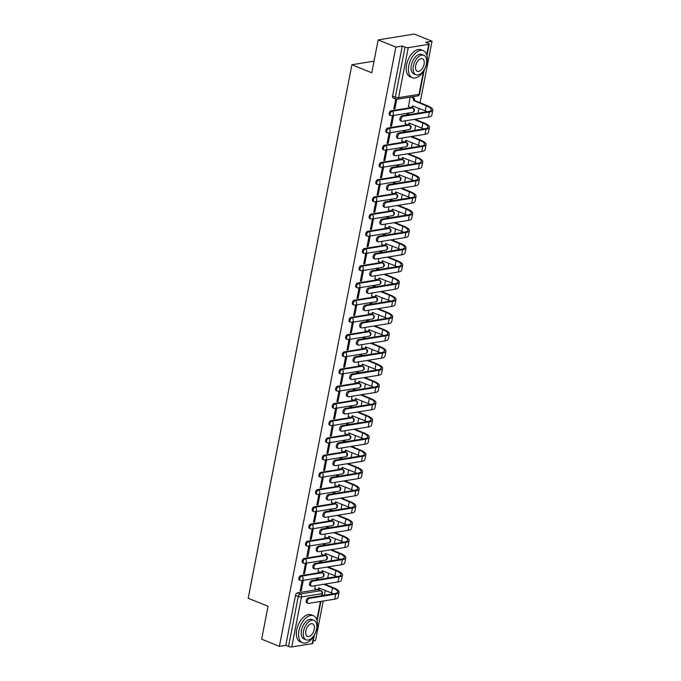 <?xml version="1.0" encoding="UTF-8"?>
<svg xmlns="http://www.w3.org/2000/svg" width="681" height="681" viewBox="0 0 681 681"><rect width="100%" height="100%" fill="white"/><g stroke="black" fill="none" stroke-linecap="round" stroke-linejoin="round"><path stroke-width="1.02" d="M321.194 572.372L300.721 575.692A2.332 1.328 112.1 0 0 298.848 578.126A2.332 1.328 112.1 0 0 299.41 580.059L300.398 580.459A2.332 1.328 -67.9 0 1 299.827 578.527A2.332 1.328 -67.9 0 1 301.7 576.083L322.173 572.772A2.332 1.328 -67.9 0 1 322.624 572.815L321.645 572.415A2.332 1.328 112.1 0 0 321.194 572.372L322.173 572.772A2.332 1.813 -99.2 0 1 323.526 575.7A2.332 1.813 -99.2 0 1 322.122 577.284A2.332 2.332 0 0 0 322.624 572.815M324.539 555.16L304.066 558.471A2.332 1.328 112.1 0 0 302.194 560.914A2.332 1.328 112.1 0 0 302.764 562.838L303.743 563.238A2.332 1.328 -67.9 0 1 303.173 561.314A2.332 1.328 -67.9 0 1 305.045 558.871L325.518 555.551A2.332 1.328 -67.9 0 1 325.969 555.594L324.99 555.202A2.332 1.328 112.1 0 0 324.539 555.16L325.518 555.551A2.332 1.813 -99.2 0 1 326.871 558.48A2.332 1.813 -99.2 0 1 325.467 560.063A2.332 2.332 0 0 0 325.969 555.594M327.893 537.939L307.412 541.25A2.332 1.328 112.1 0 0 305.539 543.693A2.332 1.328 112.1 0 0 306.11 545.626L307.088 546.026A2.332 1.328 -67.9 0 1 306.518 544.093A2.332 1.328 -67.9 0 1 308.391 541.65L328.872 538.339A2.332 1.328 -67.9 0 1 329.315 538.382L328.336 537.981A2.332 1.328 112.1 0 0 327.893 537.939L328.872 538.339A2.332 1.813 -99.2 0 1 330.217 541.267A2.332 1.813 -99.2 0 1 328.812 542.851A2.332 2.332 0 0 0 329.315 538.382M331.238 520.718L310.757 524.038A2.332 1.328 112.1 0 0 308.885 526.481A2.332 1.328 112.1 0 0 309.455 528.405L310.434 528.805A2.332 1.328 -67.9 0 1 309.864 526.873A2.332 1.328 -67.9 0 1 311.736 524.438L332.217 521.118A2.332 1.328 -67.9 0 1 332.66 521.161L331.681 520.769A2.332 1.328 112.1 0 0 331.238 520.718L332.217 521.118A2.332 1.813 -99.2 0 1 333.562 524.047A2.332 1.813 -99.2 0 1 332.158 525.63A2.332 2.332 0 0 0 332.66 521.161M334.584 503.506L314.111 506.817A2.332 1.328 112.1 0 0 312.23 509.26A2.332 1.328 112.1 0 0 312.8 511.193L313.779 511.584A2.332 1.328 -67.9 0 1 313.209 509.66A2.332 1.328 -67.9 0 1 315.09 507.217L335.563 503.906A2.332 1.328 -67.9 0 1 336.014 503.949L335.026 503.548A2.332 1.328 112.1 0 0 334.584 503.506L335.563 503.906A2.332 1.813 -99.2 0 1 336.916 506.834A2.332 1.813 -99.2 0 1 335.503 508.418A2.332 2.332 0 0 0 336.014 503.949M337.929 486.285L317.457 489.605A2.332 1.328 112.1 0 0 315.575 492.048A2.332 1.328 112.1 0 0 316.146 493.972L317.125 494.372A2.332 1.328 -67.9 0 1 316.554 492.44A2.332 1.328 -67.9 0 1 318.436 489.997L338.908 486.685A2.332 1.328 -67.9 0 1 339.359 486.728L338.38 486.336A2.332 1.328 112.1 0 0 337.929 486.285L338.908 486.685A2.332 1.813 -99.2 0 1 340.262 489.613A2.332 1.813 -99.2 0 1 338.849 491.197A2.332 2.332 0 0 0 339.359 486.728M341.275 469.073L320.802 472.384A2.332 1.328 112.1 0 0 318.921 474.827A2.332 1.328 112.1 0 0 319.491 476.76L320.47 477.151A2.332 1.328 -67.9 0 1 319.908 475.227A2.332 1.328 -67.9 0 1 321.781 472.784L342.254 469.464A2.332 1.328 -67.9 0 1 342.705 469.515L341.726 469.115A2.332 1.328 112.1 0 0 341.275 469.073L342.254 469.464A2.332 1.813 -99.2 0 1 343.607 472.401A2.332 1.813 -99.2 0 1 342.202 473.976A2.332 2.332 0 0 0 342.705 469.515M344.62 451.852L324.147 455.172A2.332 1.328 112.1 0 0 322.275 457.606A2.332 1.328 112.1 0 0 322.845 459.539L323.824 459.939A2.332 1.328 -67.9 0 1 323.254 458.007A2.332 1.328 -67.9 0 1 325.126 455.563L345.599 452.252A2.332 1.328 -67.9 0 1 346.05 452.295L345.071 451.895A2.332 1.328 112.1 0 0 344.62 451.852L345.599 452.252A2.332 1.813 -99.2 0 1 346.952 455.18A2.332 1.813 -99.2 0 1 345.548 456.764A2.332 2.332 0 0 0 346.05 452.295M347.965 434.64L327.493 437.951A2.332 1.328 112.1 0 0 325.62 440.394A2.332 1.328 112.1 0 0 326.19 442.318L327.169 442.718A2.332 1.328 -67.9 0 1 326.599 440.794A2.332 1.328 -67.9 0 1 328.472 438.351L348.944 435.031A2.332 1.328 -67.9 0 1 349.396 435.074L348.417 434.682A2.332 1.328 112.1 0 0 347.965 434.64L348.944 435.031A2.332 1.813 -99.2 0 1 350.298 437.96A2.332 1.813 -99.2 0 1 348.893 439.543A2.332 2.332 0 0 0 349.396 435.074M351.319 417.419L330.838 420.739A2.332 1.328 112.1 0 0 328.966 423.173A2.332 1.328 112.1 0 0 329.536 425.106L330.515 425.506A2.332 1.328 -67.9 0 1 329.945 423.573A2.332 1.328 -67.9 0 1 331.817 421.13L352.298 417.819A2.332 1.328 -67.9 0 1 352.741 417.862L351.762 417.462A2.332 1.328 112.1 0 0 351.319 417.419L352.298 417.819A2.332 1.813 -99.2 0 1 353.643 420.747A2.332 1.813 -99.2 0 1 352.239 422.331A2.332 2.332 0 0 0 352.741 417.862M354.665 400.207L334.184 403.518A2.332 1.328 112.1 0 0 332.311 405.961A2.332 1.328 112.1 0 0 332.881 407.885L333.86 408.285A2.332 1.328 -67.9 0 1 333.29 406.353A2.332 1.328 -67.9 0 1 335.163 403.918L355.644 400.598A2.332 1.328 -67.9 0 1 356.086 400.641L355.107 400.249A2.332 1.328 112.1 0 0 354.665 400.207L355.644 400.598A2.332 1.813 -99.2 0 1 356.997 403.527A2.332 1.813 -99.2 0 1 355.584 405.11A2.332 2.332 0 0 0 356.086 400.641M358.01 382.986L337.538 386.297A2.332 1.328 112.1 0 0 335.656 388.74A2.332 1.328 112.1 0 0 336.227 390.673L337.206 391.064A2.332 1.328 -67.9 0 1 336.635 389.14A2.332 1.328 -67.9 0 1 338.517 386.697L358.989 383.386A2.332 1.328 -67.9 0 1 359.44 383.429L358.453 383.028A2.332 1.328 112.1 0 0 358.01 382.986L358.989 383.386A2.332 1.813 -99.2 0 1 360.343 386.314A2.332 1.813 -99.2 0 1 358.93 387.898A2.332 2.332 0 0 0 359.44 383.429M361.356 365.765L340.883 369.085A2.332 1.328 112.1 0 0 339.002 371.528A2.332 1.328 112.1 0 0 339.572 373.452L340.551 373.852A2.332 1.328 -67.9 0 1 339.981 371.92A2.332 1.328 -67.9 0 1 341.862 369.485L362.335 366.165A2.332 1.328 -67.9 0 1 362.786 366.208L361.807 365.816A2.332 1.328 112.1 0 0 361.356 365.765L362.335 366.165A2.332 1.813 -99.2 0 1 363.688 369.093A2.332 1.813 -99.2 0 1 362.275 370.677A2.332 2.332 0 0 0 362.786 366.208M364.701 348.553L344.228 351.864A2.332 1.328 112.1 0 0 342.347 354.307A2.332 1.328 112.1 0 0 342.918 356.24L343.896 356.631A2.332 1.328 -67.9 0 1 343.335 354.707A2.332 1.328 -67.9 0 1 345.207 352.264L365.68 348.944A2.332 1.328 -67.9 0 1 366.131 348.995L365.152 348.595A2.332 1.328 112.1 0 0 364.701 348.553L365.68 348.944A2.332 1.813 -99.2 0 1 367.033 351.881A2.332 1.813 -99.2 0 1 365.629 353.456A2.332 2.332 0 0 0 366.131 348.995M368.046 331.332L347.574 334.652A2.332 1.328 112.1 0 0 345.701 337.095A2.332 1.328 112.1 0 0 346.271 339.019L347.25 339.419A2.332 1.328 -67.9 0 1 346.68 337.487A2.332 1.328 -67.9 0 1 348.553 335.043L369.025 331.732A2.332 1.328 -67.9 0 1 369.477 331.775L368.498 331.375A2.332 1.328 112.1 0 0 368.046 331.332L369.025 331.732A2.332 1.813 -99.2 0 1 370.379 334.66A2.332 1.813 -99.2 0 1 368.974 336.244A2.332 2.332 0 0 0 369.477 331.775M371.392 314.12L350.919 317.431A2.332 1.328 112.1 0 0 349.047 319.874A2.332 1.328 112.1 0 0 349.617 321.807L350.596 322.198A2.332 1.328 -67.9 0 1 350.025 320.274A2.332 1.328 -67.9 0 1 351.898 317.831L372.371 314.511A2.332 1.328 -67.9 0 1 372.822 314.562L371.843 314.162A2.332 1.328 112.1 0 0 371.392 314.12L372.371 314.511A2.332 1.813 -99.2 0 1 373.724 317.448A2.332 1.813 -99.2 0 1 372.32 319.023A2.332 2.332 0 0 0 372.822 314.562M374.746 296.899L354.265 300.219A2.332 1.328 112.1 0 0 352.392 302.653A2.332 1.328 112.1 0 0 352.962 304.586L353.941 304.986A2.332 1.328 -67.9 0 1 353.371 303.054A2.332 1.328 -67.9 0 1 355.244 300.61L375.725 297.299A2.332 1.328 -67.9 0 1 376.167 297.342L375.188 296.942A2.332 1.328 112.1 0 0 374.746 296.899L375.725 297.299A2.332 1.813 -99.2 0 1 377.07 300.227A2.332 1.813 -99.2 0 1 375.665 301.811A2.332 2.332 0 0 0 376.167 297.342M378.091 279.687L357.61 282.998A2.332 1.328 112.1 0 0 355.737 285.441A2.332 1.328 112.1 0 0 356.308 287.365L357.287 287.765A2.332 1.328 -67.9 0 1 356.716 285.841A2.332 1.328 -67.9 0 1 358.589 283.398L379.07 280.078A2.332 1.328 -67.9 0 1 379.513 280.121L378.534 279.729A2.332 1.328 112.1 0 0 378.091 279.687L379.07 280.078A2.332 1.813 -99.2 0 1 380.424 283.007A2.332 1.813 -99.2 0 1 379.011 284.59A2.332 2.332 0 0 0 379.513 280.121M381.437 262.466L360.964 265.777A2.332 1.328 112.1 0 0 359.083 268.22A2.332 1.328 112.1 0 0 359.653 270.153L360.632 270.553A2.332 1.328 -67.9 0 1 360.062 268.62A2.332 1.328 -67.9 0 1 361.943 266.177L382.416 262.866A2.332 1.328 -67.9 0 1 382.867 262.909L381.888 262.508A2.332 1.328 112.1 0 0 381.437 262.466L382.416 262.866A2.332 1.813 -99.2 0 1 383.769 265.794A2.332 1.813 -99.2 0 1 382.356 267.378A2.332 2.332 0 0 0 382.867 262.909M384.782 245.245L364.309 248.565A2.332 1.328 112.1 0 0 362.428 251.008A2.332 1.328 112.1 0 0 362.999 252.932L363.977 253.332A2.332 1.328 -67.9 0 1 363.407 251.4A2.332 1.328 -67.9 0 1 365.288 248.965L385.761 245.645A2.332 1.328 -67.9 0 1 386.212 245.688L385.233 245.296A2.332 1.328 112.1 0 0 384.782 245.245L385.761 245.645A2.332 1.813 -99.2 0 1 387.114 248.574A2.332 1.813 -99.2 0 1 385.701 250.157A2.332 2.332 0 0 0 386.212 245.688M388.127 228.033L367.655 231.344A2.332 1.328 112.1 0 0 365.774 233.787A2.332 1.328 112.1 0 0 366.344 235.72L367.323 236.111A2.332 1.328 -67.9 0 1 366.761 234.187A2.332 1.328 -67.9 0 1 368.634 231.744L389.106 228.433A2.332 1.328 -67.9 0 1 389.558 228.475L388.579 228.075A2.332 1.328 112.1 0 0 388.127 228.033L389.106 228.433A2.332 1.813 -99.2 0 1 390.46 231.361A2.332 1.813 -99.2 0 1 389.055 232.945A2.332 2.332 0 0 0 389.558 228.475M391.473 210.812L371 214.132A2.332 1.328 112.1 0 0 369.128 216.575A2.332 1.328 112.1 0 0 369.698 218.499L370.677 218.899A2.332 1.328 -67.9 0 1 370.106 216.967A2.332 1.328 -67.9 0 1 371.979 214.524L392.452 211.212A2.332 1.328 -67.9 0 1 392.903 211.255L391.924 210.863A2.332 1.328 112.1 0 0 391.473 210.812L392.452 211.212A2.332 1.813 -99.2 0 1 393.805 214.14A2.332 1.813 -99.2 0 1 392.401 215.724A2.332 2.332 0 0 0 392.903 211.255M394.818 193.6L374.346 196.911A2.332 1.328 112.1 0 0 372.473 199.354A2.332 1.328 112.1 0 0 373.043 201.287L374.022 201.678A2.332 1.328 -67.9 0 1 373.452 199.754A2.332 1.328 -67.9 0 1 375.325 197.311L395.797 193.991A2.332 1.328 -67.9 0 1 396.248 194.042L395.269 193.642A2.332 1.328 112.1 0 0 394.818 193.6L395.797 193.991A2.332 1.813 -99.2 0 1 397.151 196.928A2.332 1.813 -99.2 0 1 395.746 198.503A2.332 2.332 0 0 0 396.248 194.042M398.172 176.379L377.691 179.699A2.332 1.328 112.1 0 0 375.818 182.133A2.332 1.328 112.1 0 0 376.389 184.066L377.368 184.466A2.332 1.328 -67.9 0 1 376.797 182.534A2.332 1.328 -67.9 0 1 378.67 180.09L399.151 176.779A2.332 1.328 -67.9 0 1 399.594 176.822L398.615 176.422A2.332 1.328 112.1 0 0 398.172 176.379L399.151 176.779A2.332 1.813 -99.2 0 1 400.496 179.707A2.332 1.813 -99.2 0 1 399.092 181.291A2.332 2.332 0 0 0 399.594 176.822M401.518 159.167L381.037 162.478A2.332 1.328 112.1 0 0 379.164 164.921A2.332 1.328 112.1 0 0 379.734 166.854L380.713 167.245A2.332 1.328 -67.9 0 1 380.143 165.321A2.332 1.328 -67.9 0 1 382.024 162.878L402.497 159.558A2.332 1.328 -67.9 0 1 402.939 159.609L401.96 159.209A2.332 1.328 112.1 0 0 401.518 159.167L402.497 159.558A2.332 1.813 -99.2 0 1 403.85 162.487A2.332 1.813 -99.2 0 1 402.437 164.07A2.332 2.332 0 0 0 402.939 159.609M404.863 141.946L384.39 145.266A2.332 1.328 112.1 0 0 382.509 147.7A2.332 1.328 112.1 0 0 383.08 149.633L384.058 150.033A2.332 1.328 -67.9 0 1 383.488 148.1A2.332 1.328 -67.9 0 1 385.369 145.657L405.842 142.346A2.332 1.328 -67.9 0 1 406.293 142.389L405.314 141.988A2.332 1.328 112.1 0 0 404.863 141.946L405.842 142.346A2.332 1.813 -99.2 0 1 407.195 145.274A2.332 1.813 -99.2 0 1 405.782 146.858A2.332 2.332 0 0 0 406.293 142.389M408.208 124.734L387.736 128.045A2.332 1.328 112.1 0 0 385.855 130.488A2.332 1.328 112.1 0 0 386.425 132.412L387.404 132.812A2.332 1.328 -67.9 0 1 386.834 130.88A2.332 1.328 -67.9 0 1 388.715 128.445L409.187 125.125A2.332 1.328 -67.9 0 1 409.639 125.168L408.66 124.776A2.332 1.328 112.1 0 0 408.208 124.734L409.187 125.125A2.332 1.813 -99.2 0 1 410.541 128.054A2.332 1.813 -99.2 0 1 409.128 129.637A2.332 2.332 0 0 0 409.639 125.168M411.554 107.513L391.081 110.824A2.332 1.328 112.1 0 0 389.209 113.267A2.332 1.328 112.1 0 0 389.77 115.2L390.749 115.591A2.332 1.328 -67.9 0 1 390.187 113.667A2.332 1.328 -67.9 0 1 392.06 111.224L412.533 107.913A2.332 1.328 -67.9 0 1 412.984 107.956L412.005 107.555A2.332 1.328 112.1 0 0 411.554 107.513L412.533 107.913A2.332 1.813 -99.2 0 1 413.886 110.841A2.332 1.813 -99.2 0 1 412.482 112.425A2.332 2.332 0 0 0 412.984 107.956M313.234 640.898L315.55 640.523L323.228 601.017M324.352 595.262L325.288 590.41M326.378 584.843L326.574 583.804M327.697 578.05L328.642 573.198M329.723 567.622L329.919 566.583M331.043 560.829L331.987 555.977M333.069 550.41L333.273 549.371M334.388 543.617L335.333 538.765M336.414 533.189L336.618 532.15M337.733 526.396L338.678 521.544M339.759 515.977L339.964 514.938M341.079 509.184L342.024 504.323M343.105 498.756L343.309 497.717M344.424 491.963L345.369 487.111M346.459 481.535L346.655 480.497M347.778 474.742L348.715 469.89M349.804 464.323L350 463.284M351.124 457.53L352.068 452.678M353.15 447.102L353.354 446.064M354.469 440.309L355.414 435.457M356.495 429.89L356.699 428.851M357.814 423.097L358.759 418.245M359.84 412.669L360.045 411.63M361.16 405.876L362.105 401.024M363.186 395.457L363.39 394.418M364.505 388.664L365.45 383.812M366.531 378.236L366.736 377.197M367.859 371.443L368.796 366.591M369.885 361.015L370.081 359.985M371.205 354.222L372.141 349.37M373.231 343.803L373.426 342.764M374.55 337.01L375.495 332.158M376.576 326.582L376.78 325.544M377.895 319.789L378.84 314.937M379.921 309.37L380.126 308.331M381.241 302.577L382.186 297.725M383.267 292.149L383.471 291.11M384.586 285.356L385.531 280.504M386.612 274.937L386.817 273.898M387.932 268.144L388.877 263.292M389.958 257.716L390.162 256.677M391.286 250.923L392.222 246.071M393.312 240.504L393.507 239.465M394.631 233.711L395.576 228.85M396.657 223.283L396.853 222.244M397.976 216.49L398.921 211.638M400.002 206.062L400.207 205.032M401.322 199.269L402.267 194.417M403.348 188.85L403.552 187.811M404.667 182.057L405.612 177.205M406.693 171.629L406.897 170.59M408.013 164.836L408.958 159.984M410.039 154.417L410.243 153.378M411.358 147.624L412.303 142.772M413.384 137.196L413.588 136.157M414.712 130.403L415.648 125.551M416.738 119.984L416.934 118.945M418.057 113.191L419.002 108.339M420.083 102.763L432.043 41.235L425.642 42.273L428.4 43.388A2.332 0.63 11 0 1 429.243 44.069A2.332 0.63 11 0 1 428.732 44.35L408.26 47.661L398.538 97.664L419.011 94.344L423.505 71.241M378.151 39.907L395.865 47.091L279.38 646.38L261.657 639.195L268.05 606.303L248.199 598.25L351.898 64.746L371.758 72.799L378.151 39.907L414.32 34.05L432.043 41.235M314.341 635.169L312.749 643.358A2.332 0.63 -169 0 1 312.238 643.639L291.766 646.95A2.332 0.63 -169 0 1 288.54 646.465L285.782 645.341L295.494 595.347A2.332 1.328 -67.9 0 1 297.376 592.904L317.848 589.593L320.606 590.708A2.332 1.328 -67.9 0 1 321.057 590.75L318.299 589.635A2.332 1.328 112.1 0 0 317.848 589.593M285.782 645.341L279.38 646.38M396.325 99.145A2.332 1.328 -67.9 0 1 395.882 99.103A2.332 1.328 -67.9 0 1 395.312 97.17L405.033 47.176L402.267 46.053L395.865 47.091M405.033 47.176A2.332 0.63 11 0 0 408.26 47.661M395.772 99.06L393.822 108.994L394.903 108.815L393.933 108.424M410.141 97.136L408.464 106.619M407.936 113.855L406.872 113.94L406.659 115.029M391.558 126.036L393.49 116.102L392.401 116.281L390.468 126.215L391.558 126.036L390.588 125.644M405.544 120.784L405.118 123.84M404.591 131.067L403.527 131.152L403.314 132.25M388.213 143.257L390.145 133.323L389.055 133.493L387.123 143.427L388.213 143.257L387.234 142.857M402.199 138.005L401.773 141.061M401.245 148.288L400.181 148.373L399.968 149.471M384.867 160.469L386.799 150.535L385.71 150.714L383.778 160.648L384.867 160.469L383.888 160.078M398.845 155.225L398.428 158.273M397.9 165.509L396.836 165.585L396.623 166.683M381.522 177.69L383.446 167.756L382.364 167.926L380.432 177.86L381.522 177.69L380.543 177.29M395.499 172.438L395.082 175.494M394.554 182.721L393.49 182.806L393.277 183.904M378.168 194.902L380.1 184.968L379.019 185.147L377.087 195.081L378.168 194.902L377.197 194.511M392.154 189.659L391.737 192.706M391.209 199.942L390.136 200.018L389.924 201.116M374.822 212.123L376.755 202.189L375.674 202.368L373.741 212.293L374.822 212.123L373.852 211.723M388.808 206.871L388.383 209.927M387.864 217.154L386.791 217.239L386.578 218.337M371.477 229.335L373.409 219.41L372.32 219.58L370.396 229.514L371.477 229.335L370.507 228.944M385.463 224.092L385.037 227.139M384.51 234.375L383.446 234.451L383.233 235.549M368.132 246.556L370.064 236.622L368.974 236.801L367.042 246.735L368.132 246.556L367.161 246.164M382.118 241.304L381.692 244.36M381.164 251.587L380.1 251.672L379.887 252.77M364.786 263.768L366.719 253.843L365.629 254.013L363.697 263.947L364.786 263.768L363.807 263.377M378.772 258.525L378.347 261.581M377.819 268.808L376.755 268.893L376.542 269.982M361.441 280.989L363.365 271.055L362.283 271.234L360.351 281.168L361.441 280.989L360.462 280.598M375.418 275.745L375.001 278.793M374.473 286.02L373.409 286.105L373.197 287.203M358.095 298.21L360.019 288.276L358.938 288.446L357.006 298.38L358.095 298.21L357.116 297.81M372.073 292.958L371.656 296.014M371.128 303.241L370.064 303.326L369.843 304.424M354.741 315.422L356.674 305.488L355.593 305.667L353.66 315.601L354.741 315.422L353.771 315.031M368.727 310.178L368.31 313.226M367.783 320.462L366.71 320.538L366.497 321.636M351.396 332.643L353.328 322.709L352.247 322.888L350.315 332.813L351.396 332.643L350.426 332.243M365.382 327.391L364.956 330.447M364.437 337.674L363.365 337.759L363.152 338.857M348.051 349.855L349.983 339.921L348.893 340.1L346.969 350.034L348.051 349.855L347.08 349.464M362.037 344.612L361.611 347.659M361.083 354.895L360.019 354.971L359.806 356.069M344.705 367.076L346.638 357.142L345.548 357.321L343.616 367.255L344.705 367.076L343.726 366.676M358.691 361.824L358.266 364.88M357.738 372.107L356.674 372.192L356.461 373.29M341.36 384.288L343.292 374.363L342.202 374.533L340.27 384.467L341.36 384.288L340.381 383.897M355.337 379.045L354.92 382.092M354.392 389.328L353.328 389.413L353.116 390.502M338.014 401.509L339.938 391.575L338.857 391.754L336.925 401.688L338.014 401.509L337.035 401.118M351.992 396.257L351.575 399.313M351.047 406.54L349.983 406.625L349.77 407.723M334.66 418.73L336.593 408.796L335.512 408.966L333.579 418.9L334.66 418.73L333.69 418.33M348.646 413.478L348.229 416.534M347.702 423.761L346.638 423.846L346.416 424.935M331.315 435.942L333.247 426.008L332.166 426.187L330.234 436.121L331.315 435.942L330.345 435.551M345.301 430.698L344.884 433.746M344.356 440.982L343.284 441.058L343.071 442.156M327.97 453.163L329.902 443.229L328.821 443.399L326.889 453.333L327.97 453.163L326.999 452.763M341.956 447.911L341.53 450.967M341.011 458.194L339.938 458.279L339.725 459.377M324.624 470.375L326.557 460.441L325.467 460.62L323.543 470.554L324.624 470.375L323.654 469.984M338.61 465.132L338.185 468.179M337.657 475.415L336.593 475.491L336.38 476.589M321.279 487.596L323.211 477.662L322.122 477.841L320.189 487.766L321.279 487.596L320.3 487.196M335.265 482.344L334.839 485.4M334.311 492.627L333.247 492.712L333.035 493.81M317.933 504.808L319.866 494.874L318.776 495.053L316.844 504.987L317.933 504.808L316.954 504.417M331.911 499.565L331.494 502.612M330.966 509.848L329.902 509.924L329.689 511.022M314.588 522.029L316.512 512.095L315.431 512.274L313.498 522.208L314.588 522.029L313.609 521.629M328.565 516.777L328.148 519.833M327.621 527.06L326.557 527.145L326.344 528.243M311.234 539.241L313.166 529.316L312.085 529.486L310.153 539.42L311.234 539.241L310.264 538.85M325.22 533.998L324.803 537.054M324.275 544.281L323.203 544.366L322.99 545.455M307.889 556.462L309.821 546.528L308.74 546.707L306.808 556.641L307.889 556.462L306.918 556.071M321.875 551.21L321.449 554.266M320.93 561.493L319.857 561.578L319.644 562.676M304.543 573.683L306.476 563.749L305.394 563.919L303.462 573.853L304.543 573.683L303.573 573.283M318.529 568.431L318.104 571.487M317.584 578.714L316.512 578.799L316.299 579.897M301.198 590.895L303.13 580.961L302.041 581.14L300.117 591.074L301.198 590.895L300.227 590.504M374.014 61.162L351.898 64.746M394.903 108.815L396.759 99.273M315.184 585.651L314.758 588.699M402.267 46.053L392.554 96.055A2.332 1.328 112.1 0 0 393.124 97.979L395.882 99.103A2.332 2.332 0 0 0 397.134 99.239L417.606 95.927A2.332 2.332 0 0 0 419.522 94.072L424.186 70.092M403.22 116.247A2.681 1.524 112.1 0 0 401.16 118.63A2.681 1.524 112.1 0 0 401.713 121.269A2.681 1.524 112.1 0 0 402.233 121.32L428.417 117.081L429.405 112.007L403.22 116.247L402.062 115.779L428.247 111.539A14.003 3.763 11 0 0 431.311 109.879A14.003 3.763 11 0 0 426.246 105.802L413.503 100.447A2.332 1.813 -99.2 0 0 412.15 97.519L410.898 97.008M401.713 121.269L400.556 120.801A2.681 1.524 -67.9 0 1 400.002 118.162A2.681 1.524 -67.9 0 1 402.062 115.779M413.469 100.618L414.414 100.465L427.191 105.649A15.527 4.163 -169 0 1 432.801 110.169A15.527 4.163 -169 0 1 429.405 112.007M411.835 96.864L413.095 97.366A2.332 1.813 80.8 0 1 414.44 100.294L414.414 100.465M408.311 106.559L410.243 107.343A2.332 1.813 -99.2 0 0 411.043 107.436A2.332 1.813 -99.2 0 0 412.448 105.861L425.259 110.875L426.246 105.802M413.307 106.023A2.332 1.813 80.8 0 1 411.988 107.292L411.043 107.436M432.801 110.169L431.814 115.242A15.527 4.163 -169 0 1 428.417 117.081M427.123 111.718A14.003 3.763 11 0 0 425.259 110.875M399.866 133.467A2.681 1.524 112.1 0 0 397.815 135.851A2.681 1.524 112.1 0 0 398.368 138.49A2.681 1.524 112.1 0 0 398.887 138.541L425.072 134.302L426.059 129.22L399.866 133.467L398.708 132.991L424.901 128.752A14.003 3.763 11 0 0 427.966 127.092A14.003 3.763 11 0 0 422.901 123.014L414.022 119.413M398.368 138.49L397.21 138.022A2.681 1.524 -67.9 0 1 396.657 135.383A2.681 1.524 -67.9 0 1 398.708 132.991M404.957 123.772L406.897 124.563A2.332 1.813 -99.2 0 0 407.698 124.657A2.332 1.813 -99.2 0 0 409.102 123.074L421.914 128.088L422.901 123.014M408.711 114.697L406.872 113.957M407.783 113.787L409.656 114.544M414.967 119.26L423.837 122.861A15.527 4.163 -169 0 1 429.456 127.381A15.527 4.163 -169 0 1 426.059 129.22M409.962 123.244A2.332 1.813 80.8 0 1 408.634 124.504L407.698 124.657M429.456 127.381L428.468 132.463A15.527 4.163 -169 0 1 425.072 134.302M423.778 128.939A14.003 3.763 11 0 0 421.914 128.088M396.521 150.68A2.681 1.524 112.1 0 0 394.469 153.063A2.681 1.524 112.1 0 0 395.023 155.711A2.681 1.524 112.1 0 0 395.533 155.762L421.726 151.514L422.714 146.441L396.521 150.68L395.363 150.212L421.556 145.972A14.003 3.763 11 0 0 424.621 144.312A14.003 3.763 11 0 0 419.556 140.235L410.677 136.634M395.023 155.711L393.865 155.234A2.681 1.524 -67.9 0 1 393.312 152.595A2.681 1.524 -67.9 0 1 395.363 150.212M401.611 140.993L403.552 141.776A2.332 1.813 -99.2 0 0 404.352 141.878A2.332 1.813 -99.2 0 0 405.757 140.295L418.568 145.308L419.556 140.235M405.365 131.918L403.527 131.169M404.437 131.007L406.31 131.765M411.613 136.481L420.492 140.082A15.527 4.163 -169 0 1 426.11 144.602A15.527 4.163 -169 0 1 422.714 146.441M406.617 140.465A2.332 1.813 80.8 0 1 405.289 141.725L404.352 141.878M426.11 144.602L425.123 149.675A15.527 4.163 -169 0 1 421.726 151.514M420.432 146.151A14.003 3.763 11 0 0 418.568 145.308M408.796 65.657A14.59 8.283 112.1 0 0 412.354 77.719A14.59 8.283 112.1 0 0 426.885 62.729A14.59 8.283 112.1 0 0 423.327 50.675A14.59 8.283 112.1 0 0 408.796 65.657M423.327 50.675L421.096 49.773A14.59 8.283 112.1 0 0 406.574 64.755A14.59 8.283 112.1 0 0 410.132 76.817L412.354 77.719M415.938 74.765L413.895 73.931A10.504 5.967 -67.9 0 1 411.333 65.248A10.504 5.967 -67.9 0 1 421.786 54.463L423.837 55.297A10.504 5.967 112.1 0 0 413.376 66.083A10.504 5.967 112.1 0 0 415.938 74.765A10.504 5.967 112.1 0 0 426.4 63.971A10.504 5.967 112.1 0 0 423.837 55.297M424.084 64.346A6.767 3.839 112.1 0 0 422.433 58.753A6.767 3.839 112.1 0 0 415.691 65.708A6.767 3.839 112.1 0 0 417.342 71.301A6.767 3.839 112.1 0 0 424.084 64.346M298.959 630.734A14.59 8.283 112.1 0 0 302.517 642.787A14.59 8.283 112.1 0 0 317.048 627.805A14.59 8.283 112.1 0 0 313.481 615.752A14.59 8.283 112.1 0 0 298.959 630.734M313.481 615.752L311.26 614.849A14.59 8.283 112.1 0 0 296.729 629.831A14.59 8.283 112.1 0 0 300.295 641.885L302.517 642.787M306.101 639.834L304.049 638.999A10.504 5.967 -67.9 0 1 301.487 630.325A10.504 5.967 -67.9 0 1 311.949 619.531L314.001 620.365A10.504 5.967 112.1 0 0 303.539 631.151A10.504 5.967 112.1 0 0 306.101 639.834A10.504 5.967 112.1 0 0 316.563 629.048A10.504 5.967 112.1 0 0 314.001 620.365M314.247 629.423A6.767 3.839 112.1 0 0 312.596 623.83A6.767 3.839 112.1 0 0 305.854 630.776A6.767 3.839 112.1 0 0 307.506 636.369A6.767 3.839 112.1 0 0 314.247 629.423M393.175 167.901A2.681 1.524 112.1 0 0 391.124 170.284A2.681 1.524 112.1 0 0 391.677 172.923A2.681 1.524 112.1 0 0 392.188 172.974L418.381 168.735L419.368 163.661L393.175 167.901L392.018 167.432L418.211 163.185A14.003 3.763 11 0 0 421.275 161.525A14.003 3.763 11 0 0 416.21 157.447L407.332 153.846M391.677 172.923L390.519 172.455A2.681 1.524 -67.9 0 1 389.966 169.816A2.681 1.524 -67.9 0 1 392.018 167.432M398.266 158.213L400.198 158.996A2.332 1.813 -99.2 0 0 401.007 159.09A2.332 1.813 -99.2 0 0 402.411 157.507L415.223 162.529L416.21 157.447M402.02 149.13L400.173 148.39M401.092 148.22L402.956 148.986M408.268 153.693L417.147 157.294A15.527 4.163 -169 0 1 422.765 161.814A15.527 4.163 -169 0 1 419.368 163.661M403.271 157.677A2.332 1.813 80.8 0 1 401.943 158.937L401.007 159.09M422.765 161.814L421.777 166.896A15.527 4.163 -169 0 1 418.381 168.735M417.087 163.372A14.003 3.763 11 0 0 415.223 162.529M389.83 185.113A2.681 1.524 112.1 0 0 387.778 187.496A2.681 1.524 112.1 0 0 388.332 190.144A2.681 1.524 112.1 0 0 388.842 190.195L415.035 185.956L416.023 180.874L389.83 185.113L388.672 184.645L414.865 180.405A14.003 3.763 11 0 0 417.93 178.745A14.003 3.763 11 0 0 412.865 174.668L403.986 171.067M388.332 190.144L387.174 189.676A2.681 1.524 -67.9 0 1 386.621 187.028A2.681 1.524 -67.9 0 1 388.672 184.645M394.92 175.426L396.853 176.209A2.332 1.813 -99.2 0 0 397.661 176.311A2.332 1.813 -99.2 0 0 399.066 174.728L411.877 179.741L412.865 174.668M398.674 166.351L396.827 165.602M397.738 165.44L399.611 166.198M404.923 170.914L413.801 174.515A15.527 4.163 -169 0 1 419.419 179.035A15.527 4.163 -169 0 1 416.023 180.874M399.926 174.898A2.332 1.813 80.8 0 1 398.598 176.158L397.661 176.311M419.419 179.035L418.432 184.108A15.527 4.163 -169 0 1 415.035 185.956M413.733 180.584A14.003 3.763 11 0 0 411.877 179.741M386.485 202.334A2.681 1.524 112.1 0 0 384.433 204.717A2.681 1.524 112.1 0 0 384.978 207.356A2.681 1.524 112.1 0 0 385.497 207.407L411.69 203.168L412.677 198.094L386.485 202.334L385.327 201.865L411.52 197.626A14.003 3.763 11 0 0 414.584 195.958A14.003 3.763 11 0 0 409.511 191.88L400.632 188.279M384.978 207.356L383.82 206.888A2.681 1.524 -67.9 0 1 383.275 204.249A2.681 1.524 -67.9 0 1 385.327 201.865M391.575 192.646L393.507 193.43A2.332 1.813 -99.2 0 0 394.308 193.523A2.332 1.813 -99.2 0 0 395.721 191.94L408.523 196.962L409.511 191.88M395.329 183.572L393.482 182.823M394.393 182.661L396.265 183.419M401.577 188.126L410.456 191.727A15.527 4.163 -169 0 1 416.065 196.247A15.527 4.163 -169 0 1 412.677 198.094M396.572 192.11A2.332 1.813 80.8 0 1 395.252 193.37L394.308 193.523M416.065 196.247L415.087 201.329A15.527 4.163 -169 0 1 411.69 203.168M410.388 197.805A14.003 3.763 11 0 0 408.523 196.962M383.139 219.546A2.681 1.524 112.1 0 0 381.088 221.938A2.681 1.524 112.1 0 0 381.632 224.577A2.681 1.524 112.1 0 0 382.152 224.628L408.336 220.389L409.324 215.307L383.139 219.546L381.981 219.078L408.166 214.838A14.003 3.763 11 0 0 411.23 213.179A14.003 3.763 11 0 0 406.165 209.101L397.287 205.5M381.632 224.577L380.475 224.109A2.681 1.524 -67.9 0 1 379.93 221.461A2.681 1.524 -67.9 0 1 381.981 219.078M388.23 209.859L390.162 210.642A2.332 1.813 -99.2 0 0 390.962 210.744A2.332 1.813 -99.2 0 0 392.375 209.161L405.178 214.174L406.165 209.101M391.975 200.784L390.136 200.035M391.047 199.874L392.92 200.631M398.232 205.347L407.11 208.948A15.527 4.163 -169 0 1 412.72 213.468A15.527 4.163 -169 0 1 409.324 215.307M393.226 209.331A2.332 1.813 80.8 0 1 391.907 210.591L390.962 210.744M412.72 213.468L411.733 218.541A15.527 4.163 -169 0 1 408.336 220.389M407.042 215.026A14.003 3.763 11 0 0 405.178 214.174M379.794 236.767A2.681 1.524 112.1 0 0 377.734 239.15A2.681 1.524 112.1 0 0 378.287 241.789A2.681 1.524 112.1 0 0 378.806 241.84L404.991 237.601L405.978 232.527L379.794 236.767L378.636 236.298L404.82 232.059A14.003 3.763 11 0 0 407.885 230.399A14.003 3.763 11 0 0 402.82 226.313L393.941 222.713M378.287 241.789L377.129 241.321A2.681 1.524 -67.9 0 1 376.576 238.682A2.681 1.524 -67.9 0 1 378.636 236.298M384.884 227.079L386.817 227.863A2.332 1.813 -99.2 0 0 387.617 227.956A2.332 1.813 -99.2 0 0 389.021 226.381L401.833 231.395L402.82 226.313M388.63 218.005L386.791 217.256M387.702 217.094L389.575 217.852M394.886 222.568L403.765 226.169A15.527 4.163 -169 0 1 409.375 230.689A15.527 4.163 -169 0 1 405.978 232.527M389.881 226.543A2.332 1.813 80.8 0 1 388.562 227.812L387.617 227.956M409.375 230.689L408.387 235.762A15.527 4.163 -169 0 1 404.991 237.601M403.697 232.238A14.003 3.763 11 0 0 401.833 231.395M376.44 253.987A2.681 1.524 112.1 0 0 374.388 256.371A2.681 1.524 112.1 0 0 374.942 259.01A2.681 1.524 112.1 0 0 375.452 259.061L401.645 254.822L402.633 249.74L376.44 253.987L375.282 253.511L401.475 249.272A14.003 3.763 11 0 0 404.54 247.612A14.003 3.763 11 0 0 399.475 243.534L390.596 239.933M374.942 259.01L373.784 258.542A2.681 1.524 -67.9 0 1 373.231 255.903A2.681 1.524 -67.9 0 1 375.282 253.511M381.53 244.292L383.471 245.083A2.332 1.813 -99.2 0 0 384.271 245.177A2.332 1.813 -99.2 0 0 385.676 243.594L398.487 248.608L399.475 243.534M385.284 235.217L383.446 234.468M384.356 234.307L386.229 235.064M391.541 239.78L400.411 243.381A15.527 4.163 -169 0 1 406.029 247.901A15.527 4.163 -169 0 1 402.633 249.74M386.536 243.764A2.332 1.813 80.8 0 1 385.208 245.024L384.271 245.177M406.029 247.901L405.042 252.983A15.527 4.163 -169 0 1 401.645 254.822M400.351 249.459A14.003 3.763 11 0 0 398.487 248.608M373.094 271.2A2.681 1.524 112.1 0 0 371.043 273.583A2.681 1.524 112.1 0 0 371.596 276.231A2.681 1.524 112.1 0 0 372.107 276.273L398.3 272.034L399.287 266.961L373.094 271.2L371.937 270.732L398.13 266.492A14.003 3.763 11 0 0 401.194 264.832A14.003 3.763 11 0 0 396.129 260.755L387.251 257.154M371.596 276.231L370.438 275.754A2.681 1.524 -67.9 0 1 369.885 273.115A2.681 1.524 -67.9 0 1 371.937 270.732M378.185 261.513L380.126 262.296A2.332 1.813 -99.2 0 0 380.926 262.398A2.332 1.813 -99.2 0 0 382.33 260.814L395.142 265.828L396.129 260.755M381.939 252.438L380.1 251.689M381.011 251.527L382.875 252.285M388.187 257.001L397.066 260.602A15.527 4.163 -169 0 1 402.684 265.122A15.527 4.163 -169 0 1 399.287 266.961M383.19 260.985A2.332 1.813 80.8 0 1 381.862 262.245L380.926 262.398M402.684 265.122L401.696 270.195A15.527 4.163 -169 0 1 398.3 272.034M397.006 266.671A14.003 3.763 11 0 0 395.142 265.828M369.749 288.421A2.681 1.524 112.1 0 0 367.697 290.804A2.681 1.524 112.1 0 0 368.251 293.443A2.681 1.524 112.1 0 0 368.761 293.494L394.954 289.255L395.942 284.173L369.749 288.421L368.591 287.952L394.784 283.705A14.003 3.763 11 0 0 397.849 282.045A14.003 3.763 11 0 0 392.784 277.967L383.905 274.366M368.251 293.443L367.093 292.975A2.681 1.524 -67.9 0 1 366.54 290.336A2.681 1.524 -67.9 0 1 368.591 287.952M374.839 278.733L376.772 279.516A2.332 1.813 -99.2 0 0 377.58 279.61A2.332 1.813 -99.2 0 0 378.985 278.027L391.796 283.049L392.784 277.967M378.593 269.65L376.746 268.91M377.657 268.74L379.53 269.506M384.842 274.213L393.72 277.814A15.527 4.163 -169 0 1 399.338 282.334A15.527 4.163 -169 0 1 395.942 284.173M379.845 278.197A2.332 1.813 80.8 0 1 378.517 279.457L377.58 279.61M399.338 282.334L398.351 287.416A15.527 4.163 -169 0 1 394.954 289.255M393.661 283.892A14.003 3.763 11 0 0 391.796 283.049M366.404 305.633A2.681 1.524 112.1 0 0 364.352 308.016A2.681 1.524 112.1 0 0 364.897 310.664A2.681 1.524 112.1 0 0 365.416 310.715L391.609 306.467L392.596 301.394L366.404 305.633L365.246 305.165L391.439 300.925A14.003 3.763 11 0 0 394.503 299.265A14.003 3.763 11 0 0 389.43 295.188L380.56 291.587M364.897 310.664L363.748 310.187A2.681 1.524 -67.9 0 1 363.194 307.548A2.681 1.524 -67.9 0 1 365.246 305.165M371.494 295.946L373.426 296.729A2.332 1.813 -99.2 0 0 374.227 296.831A2.332 1.813 -99.2 0 0 375.64 295.248L388.451 300.261L389.43 295.188M375.248 286.871L373.401 286.122M374.312 285.96L376.184 286.718M381.496 291.434L390.375 295.035A15.527 4.163 -169 0 1 395.993 299.555A15.527 4.163 -169 0 1 392.596 301.394M376.491 295.418A2.332 1.813 80.8 0 1 375.171 296.678L374.227 296.831M395.993 299.555L395.006 304.628A15.527 4.163 -169 0 1 391.609 306.467M390.307 301.104A14.003 3.763 11 0 0 388.451 300.261M363.058 322.854A2.681 1.524 112.1 0 0 361.007 325.237A2.681 1.524 112.1 0 0 361.551 327.876A2.681 1.524 112.1 0 0 362.071 327.927L388.264 323.688L389.251 318.614L363.058 322.854L361.9 322.385L388.093 318.138A14.003 3.763 11 0 0 391.149 316.478A14.003 3.763 11 0 0 386.084 312.4L377.206 308.799M361.551 327.876L360.394 327.408A2.681 1.524 -67.9 0 1 359.849 324.769A2.681 1.524 -67.9 0 1 361.9 322.385M368.149 313.166L370.081 313.95A2.332 1.813 -99.2 0 0 370.881 314.043A2.332 1.813 -99.2 0 0 372.294 312.46L385.097 317.482L386.084 312.4M371.903 304.092L370.055 303.343M370.966 303.173L372.839 303.939M378.151 308.646L387.029 312.247A15.527 4.163 -169 0 1 392.639 316.767A15.527 4.163 -169 0 1 389.251 318.614M373.145 312.63A2.332 1.813 80.8 0 1 371.826 313.89L370.881 314.043M392.639 316.767L391.66 321.849A15.527 4.163 -169 0 1 388.264 323.688M386.961 318.325A14.003 3.763 11 0 0 385.097 317.482M359.713 340.066A2.681 1.524 112.1 0 0 357.661 342.449A2.681 1.524 112.1 0 0 358.206 345.097A2.681 1.524 112.1 0 0 358.725 345.148L384.91 340.909L385.897 335.827L359.713 340.066L358.555 339.598L384.739 335.358A14.003 3.763 11 0 0 387.804 333.699A14.003 3.763 11 0 0 382.739 329.621L373.86 326.02M358.206 345.097L357.048 344.629A2.681 1.524 -67.9 0 1 356.503 341.981A2.681 1.524 -67.9 0 1 358.555 339.598M364.803 330.379L366.736 331.162A2.332 1.813 -99.2 0 0 367.536 331.264A2.332 1.813 -99.2 0 0 368.949 329.681L381.752 334.694L382.739 329.621M368.549 321.304L366.71 320.555M367.621 320.393L369.494 321.151M374.805 325.867L383.684 329.468A15.527 4.163 -169 0 1 389.294 333.988A15.527 4.163 -169 0 1 385.897 335.827M369.8 329.851A2.332 1.813 80.8 0 1 368.481 331.111L367.536 331.264M389.294 333.988L388.306 339.061A15.527 4.163 -169 0 1 384.91 340.909M383.616 335.537A14.003 3.763 11 0 0 381.752 334.694M356.367 357.287A2.681 1.524 112.1 0 0 354.307 359.67A2.681 1.524 112.1 0 0 354.861 362.309A2.681 1.524 112.1 0 0 355.38 362.36L381.564 358.121L382.552 353.047L356.367 357.287L355.21 356.818L381.394 352.579A14.003 3.763 11 0 0 384.459 350.911A14.003 3.763 11 0 0 379.394 346.833L370.515 343.233M354.861 362.309L353.703 361.841A2.681 1.524 -67.9 0 1 353.15 359.202A2.681 1.524 -67.9 0 1 355.21 356.818M361.458 347.599L363.39 348.383A2.332 1.813 -99.2 0 0 364.19 348.476A2.332 1.813 -99.2 0 0 365.595 346.893L378.406 351.915L379.394 346.833M365.203 338.525L363.365 337.776M364.275 337.614L366.148 338.372M371.46 343.088L380.339 346.689A15.527 4.163 -169 0 1 385.948 351.2A15.527 4.163 -169 0 1 382.552 353.047M366.455 347.063A2.332 1.813 80.8 0 1 365.135 348.323L364.19 348.476M385.948 351.2L384.961 356.282A15.527 4.163 -169 0 1 381.564 358.121M380.27 352.758A14.003 3.763 11 0 0 378.406 351.915M353.013 374.499A2.681 1.524 112.1 0 0 350.962 376.891A2.681 1.524 112.1 0 0 351.515 379.53A2.681 1.524 112.1 0 0 352.026 379.581L378.219 375.342L379.206 370.26L353.013 374.499L351.856 374.031L378.049 369.792A14.003 3.763 11 0 0 381.113 368.132A14.003 3.763 11 0 0 376.048 364.054L367.17 360.453M351.515 379.53L350.357 379.062A2.681 1.524 -67.9 0 1 349.804 376.414A2.681 1.524 -67.9 0 1 351.856 374.031M358.104 364.812L360.045 365.603A2.332 1.813 -99.2 0 0 360.845 365.697A2.332 1.813 -99.2 0 0 362.249 364.114L375.061 369.128L376.048 364.054M361.858 355.737L360.019 354.988M360.93 354.827L362.803 355.584M368.115 360.3L376.985 363.901A15.527 4.163 -169 0 1 382.603 368.421A15.527 4.163 -169 0 1 379.206 370.26M363.109 364.284A2.332 1.813 80.8 0 1 361.781 365.544L360.845 365.697M382.603 368.421L381.615 373.494A15.527 4.163 -169 0 1 378.219 375.342M376.925 369.979A14.003 3.763 11 0 0 375.061 369.128M349.668 391.72A2.681 1.524 112.1 0 0 347.616 394.103A2.681 1.524 112.1 0 0 348.17 396.742A2.681 1.524 112.1 0 0 348.681 396.793L374.873 392.554L375.861 387.48L349.668 391.72L348.51 391.252L374.703 387.012A14.003 3.763 11 0 0 377.768 385.352A14.003 3.763 11 0 0 372.703 381.275L363.824 377.674M348.17 396.742L347.012 396.274A2.681 1.524 -67.9 0 1 346.459 393.635A2.681 1.524 -67.9 0 1 348.51 391.252M354.758 382.032L356.699 382.816A2.332 1.813 -99.2 0 0 357.499 382.909A2.332 1.813 -99.2 0 0 358.904 381.334L371.715 386.348L372.703 381.275M358.512 372.958L356.674 372.209M357.585 372.047L359.449 372.805M364.761 377.521L373.639 381.122A15.527 4.163 -169 0 1 379.257 385.642A15.527 4.163 -169 0 1 375.861 387.48M359.764 381.496A2.332 1.813 80.8 0 1 358.436 382.765L357.499 382.909M379.257 385.642L378.27 390.715A15.527 4.163 -169 0 1 374.873 392.554M373.58 387.191A14.003 3.763 11 0 0 371.715 386.348M346.323 408.94A2.681 1.524 112.1 0 0 344.271 411.324A2.681 1.524 112.1 0 0 344.824 413.963A2.681 1.524 112.1 0 0 345.335 414.014L371.528 409.775L372.516 404.693L346.323 408.94L345.165 408.464L371.358 404.225A14.003 3.763 11 0 0 374.422 402.565A14.003 3.763 11 0 0 369.357 398.487L360.479 394.886M344.824 413.963L343.667 413.495A2.681 1.524 -67.9 0 1 343.113 410.856A2.681 1.524 -67.9 0 1 345.165 408.464M351.413 399.245L353.345 400.036A2.332 1.813 -99.2 0 0 354.154 400.13A2.332 1.813 -99.2 0 0 355.559 398.547L368.37 403.561L369.357 398.487M355.167 390.17L353.32 389.43M354.231 389.26L356.103 390.017M361.415 394.733L370.294 398.334A15.527 4.163 -169 0 1 375.912 402.854A15.527 4.163 -169 0 1 372.516 404.693M356.418 398.717A2.332 1.813 80.8 0 1 355.09 399.977L354.154 400.13M375.912 402.854L374.925 407.936A15.527 4.163 -169 0 1 371.528 409.775M370.234 404.412A14.003 3.763 11 0 0 368.37 403.561M342.977 426.153A2.681 1.524 112.1 0 0 340.926 428.536A2.681 1.524 112.1 0 0 341.47 431.184A2.681 1.524 112.1 0 0 341.99 431.235L368.183 426.987L369.17 421.914L342.977 426.153L341.819 425.685L368.012 421.445A14.003 3.763 11 0 0 371.077 419.785A14.003 3.763 11 0 0 366.003 415.708L357.133 412.107M341.47 431.184L340.313 430.707A2.681 1.524 -67.9 0 1 339.768 428.068A2.681 1.524 -67.9 0 1 341.819 425.685M348.068 416.466L350 417.249A2.332 1.813 -99.2 0 0 350.8 417.351A2.332 1.813 -99.2 0 0 352.213 415.768L365.025 420.781L366.003 415.708M351.822 407.391L349.974 406.642M350.885 406.48L352.758 407.238M358.07 411.954L366.948 415.555A15.527 4.163 -169 0 1 372.567 420.075A15.527 4.163 -169 0 1 369.17 421.914M353.064 415.938A2.332 1.813 80.8 0 1 351.745 417.198L350.8 417.351M372.567 420.075L371.579 425.148A15.527 4.163 -169 0 1 368.183 426.987M366.88 421.624A14.003 3.763 11 0 0 365.025 420.781M339.632 443.374A2.681 1.524 112.1 0 0 337.58 445.757A2.681 1.524 112.1 0 0 338.125 448.396A2.681 1.524 112.1 0 0 338.644 448.447L364.837 444.208L365.825 439.134L339.632 443.374L338.474 442.905L364.667 438.658A14.003 3.763 11 0 0 367.723 436.998A14.003 3.763 11 0 0 362.658 432.92L353.779 429.319M338.125 448.396L336.967 447.928A2.681 1.524 -67.9 0 1 336.423 445.289A2.681 1.524 -67.9 0 1 338.474 442.905M344.722 433.686L346.655 434.469A2.332 1.813 -99.2 0 0 347.455 434.563A2.332 1.813 -99.2 0 0 348.868 432.98L361.671 438.002L362.658 432.92M348.476 424.603L346.629 423.863M347.54 423.693L349.413 424.459M354.724 429.166L363.603 432.767A15.527 4.163 -169 0 1 369.213 437.287A15.527 4.163 -169 0 1 365.825 439.134M349.719 433.15A2.332 1.813 80.8 0 1 348.4 434.41L347.455 434.563M369.213 437.287L368.234 442.369A15.527 4.163 -169 0 1 364.837 444.208M363.535 438.845A14.003 3.763 11 0 0 361.671 438.002M336.286 460.586A2.681 1.524 112.1 0 0 334.226 462.969A2.681 1.524 112.1 0 0 334.78 465.617A2.681 1.524 112.1 0 0 335.299 465.668L361.483 461.429L362.471 456.347L336.286 460.586L335.129 460.118L361.313 455.878A14.003 3.763 11 0 0 364.378 454.218A14.003 3.763 11 0 0 359.313 450.141L350.434 446.54M334.78 465.617L333.622 465.149A2.681 1.524 -67.9 0 1 333.077 462.501A2.681 1.524 -67.9 0 1 335.129 460.118M341.377 450.899L343.309 451.682A2.332 1.813 -99.2 0 0 344.109 451.784A2.332 1.813 -99.2 0 0 345.522 450.201L358.325 455.214L359.313 450.141M345.122 441.824L343.284 441.075M344.194 440.913L346.067 441.671M351.379 446.387L360.258 449.988A15.527 4.163 -169 0 1 365.867 454.508A15.527 4.163 -169 0 1 362.471 456.347M346.374 450.371A2.332 1.813 80.8 0 1 345.054 451.631L344.109 451.784M365.867 454.508L364.88 459.581A15.527 4.163 -169 0 1 361.483 461.429M360.189 456.057A14.003 3.763 11 0 0 358.325 455.214M332.941 477.807A2.681 1.524 112.1 0 0 330.881 480.19A2.681 1.524 112.1 0 0 331.434 482.829A2.681 1.524 112.1 0 0 331.953 482.88L358.138 478.641L359.125 473.567L332.941 477.807L331.783 477.338L357.968 473.099A14.003 3.763 11 0 0 361.032 471.431A14.003 3.763 11 0 0 355.967 467.353L347.089 463.752M331.434 482.829L330.276 482.361A2.681 1.524 -67.9 0 1 329.723 479.722A2.681 1.524 -67.9 0 1 331.783 477.338M338.031 468.119L339.964 468.903A2.332 1.813 -99.2 0 0 340.764 468.996A2.332 1.813 -99.2 0 0 342.168 467.413L354.98 472.435L355.967 467.353M341.777 459.045L339.938 458.296M340.849 458.134L342.722 458.892M348.034 463.599L356.912 467.2A15.527 4.163 -169 0 1 362.522 471.72A15.527 4.163 -169 0 1 359.125 473.567M343.028 467.583A2.332 1.813 80.8 0 1 341.709 468.843L340.764 468.996M362.522 471.72L361.534 476.802A15.527 4.163 -169 0 1 358.138 478.641M356.844 473.278A14.003 3.763 11 0 0 354.98 472.435M329.587 495.019A2.681 1.524 112.1 0 0 327.535 497.411A2.681 1.524 112.1 0 0 328.089 500.05A2.681 1.524 112.1 0 0 328.6 500.101L354.792 495.862L355.78 490.78L329.587 495.019L328.429 494.551L354.622 490.311A14.003 3.763 11 0 0 357.687 488.652A14.003 3.763 11 0 0 352.622 484.574L343.743 480.973M328.089 500.05L326.931 499.582A2.681 1.524 -67.9 0 1 326.378 496.934A2.681 1.524 -67.9 0 1 328.429 494.551M334.677 485.332L336.618 486.115A2.332 1.813 -99.2 0 0 337.418 486.217A2.332 1.813 -99.2 0 0 338.823 484.634L351.634 489.648L352.622 484.574M338.431 476.257L336.593 475.508M337.504 475.347L339.376 476.104M344.68 480.82L353.558 484.421A15.527 4.163 -169 0 1 359.176 488.941A15.527 4.163 -169 0 1 355.78 490.78M339.683 484.804A2.332 1.813 80.8 0 1 338.355 486.064L337.418 486.217M359.176 488.941L358.189 494.014A15.527 4.163 -169 0 1 354.792 495.862M353.499 490.49A14.003 3.763 11 0 0 351.634 489.648M326.242 512.24A2.681 1.524 112.1 0 0 324.19 514.623A2.681 1.524 112.1 0 0 324.743 517.262A2.681 1.524 112.1 0 0 325.254 517.313L351.447 513.074L352.435 508L326.242 512.24L325.084 511.772L351.277 507.532A14.003 3.763 11 0 0 354.341 505.872A14.003 3.763 11 0 0 349.276 501.786L340.398 498.186M324.743 517.262L323.586 516.794A2.681 1.524 -67.9 0 1 323.032 514.155A2.681 1.524 -67.9 0 1 325.084 511.772M331.332 502.552L333.273 503.336A2.332 1.813 -99.2 0 0 334.073 503.429A2.332 1.813 -99.2 0 0 335.478 501.854L348.289 506.868L349.276 501.786M335.086 493.478L333.247 492.729M334.158 492.567L336.022 493.325M341.334 498.041L350.213 501.642A15.527 4.163 -169 0 1 355.831 506.162A15.527 4.163 -169 0 1 352.435 508M336.337 502.016A2.332 1.813 80.8 0 1 335.009 503.276L334.073 503.429M355.831 506.162L354.844 511.235A15.527 4.163 -169 0 1 351.447 513.074M350.153 507.711A14.003 3.763 11 0 0 348.289 506.868M322.896 529.46A2.681 1.524 112.1 0 0 320.845 531.844A2.681 1.524 112.1 0 0 321.398 534.483A2.681 1.524 112.1 0 0 321.909 534.534L348.102 530.295L349.089 525.213L322.896 529.46L321.738 528.984L347.931 524.745A14.003 3.763 11 0 0 350.996 523.085A14.003 3.763 11 0 0 345.931 519.007L337.052 515.406M321.398 534.483L320.24 534.015A2.681 1.524 -67.9 0 1 319.687 531.367A2.681 1.524 -67.9 0 1 321.738 528.984M327.987 519.765L329.919 520.556A2.332 1.813 -99.2 0 0 330.728 520.65A2.332 1.813 -99.2 0 0 332.132 519.067L344.944 524.081L345.931 519.007M331.741 510.69L329.893 509.941M330.804 509.78L332.677 510.537M337.989 515.253L346.867 518.854A15.527 4.163 -169 0 1 352.486 523.374A15.527 4.163 -169 0 1 349.089 525.213M332.992 519.237A2.332 1.813 80.8 0 1 331.664 520.497L330.728 520.65M352.486 523.374L351.498 528.447A15.527 4.163 -169 0 1 348.102 530.295M346.808 524.932A14.003 3.763 11 0 0 344.944 524.081M319.551 546.673A2.681 1.524 112.1 0 0 317.499 549.056A2.681 1.524 112.1 0 0 318.044 551.704A2.681 1.524 112.1 0 0 318.563 551.746L344.756 547.507L345.744 542.434L319.551 546.673L318.393 546.205L344.586 541.965A14.003 3.763 11 0 0 347.65 540.305A14.003 3.763 11 0 0 342.577 536.228L333.707 532.627M318.044 551.704L316.886 551.227A2.681 1.524 -67.9 0 1 316.342 548.588A2.681 1.524 -67.9 0 1 318.393 546.205M324.641 536.986L326.574 537.769A2.332 1.813 -99.2 0 0 327.374 537.871A2.332 1.813 -99.2 0 0 328.787 536.288L341.598 541.301L342.577 536.228M328.395 527.911L326.548 527.162M327.459 527L329.332 527.758M334.643 532.474L343.522 536.075A15.527 4.163 -169 0 1 349.14 540.595A15.527 4.163 -169 0 1 345.744 542.434M329.638 536.449A2.332 1.813 80.8 0 1 328.319 537.718L327.374 537.871M349.14 540.595L348.153 545.668A15.527 4.163 -169 0 1 344.756 547.507M343.454 542.144A14.003 3.763 11 0 0 341.598 541.301M316.205 563.894A2.681 1.524 112.1 0 0 314.154 566.277A2.681 1.524 112.1 0 0 314.699 568.916A2.681 1.524 112.1 0 0 315.218 568.967L341.411 564.728L342.39 559.646L316.205 563.894L315.048 563.417L341.241 559.178A14.003 3.763 11 0 0 344.297 557.518A14.003 3.763 11 0 0 339.232 553.44L330.353 549.839M314.699 568.916L313.541 568.448A2.681 1.524 -67.9 0 1 312.996 565.809A2.681 1.524 -67.9 0 1 315.048 563.417M321.296 554.198L323.228 554.989A2.332 1.813 -99.2 0 0 324.028 555.083A2.332 1.813 -99.2 0 0 325.441 553.5L338.244 558.522L339.232 553.44M325.05 545.123L323.203 544.383M324.113 544.213L325.986 544.97M331.298 549.686L340.177 553.287A15.527 4.163 -169 0 1 345.786 557.807A15.527 4.163 -169 0 1 342.39 559.646M326.293 553.67A2.332 1.813 80.8 0 1 324.973 554.93L324.028 555.083M345.786 557.807L344.799 562.889A15.527 4.163 -169 0 1 341.411 564.728M340.108 559.365A14.003 3.763 11 0 0 338.244 558.522M312.86 581.106A2.681 1.524 112.1 0 0 310.8 583.489A2.681 1.524 112.1 0 0 311.353 586.137A2.681 1.524 112.1 0 0 311.872 586.188L338.057 581.94L339.044 576.867L312.86 581.106L311.702 580.638L337.887 576.398A14.003 3.763 11 0 0 340.951 574.738A14.003 3.763 11 0 0 335.886 570.661L327.008 567.06M311.353 586.137L310.195 585.66A2.681 1.524 -67.9 0 1 309.642 583.021A2.681 1.524 -67.9 0 1 311.702 580.638M317.95 571.419L319.883 572.202A2.332 1.813 -99.2 0 0 320.683 572.304A2.332 1.813 -99.2 0 0 322.096 570.721L334.899 575.734L335.886 570.661M321.696 562.344L319.857 561.595M320.768 561.433L322.641 562.191M327.953 566.907L336.831 570.508A15.527 4.163 -169 0 1 342.441 575.028A15.527 4.163 -169 0 1 339.044 576.867M322.947 570.891A2.332 1.813 80.8 0 1 321.628 572.151L320.683 572.304M342.441 575.028L341.453 580.101A15.527 4.163 -169 0 1 338.057 581.94M336.763 576.577A14.003 3.763 11 0 0 334.899 575.734M309.506 598.327A2.681 1.524 112.1 0 0 307.454 600.71A2.681 1.524 112.1 0 0 308.008 603.349A2.681 1.524 112.1 0 0 308.527 603.4L334.711 599.161L335.699 594.087L309.506 598.327L308.357 597.858L334.541 593.611A14.003 3.763 11 0 0 337.606 591.951A14.003 3.763 11 0 0 332.541 587.873L323.662 584.272M308.008 603.349L306.85 602.881A2.681 1.524 -67.9 0 1 306.297 600.242A2.681 1.524 -67.9 0 1 308.357 597.858M314.605 588.639L316.537 589.423A2.332 1.813 -99.2 0 0 317.337 589.516A2.332 1.813 -99.2 0 0 318.742 587.933L331.553 592.955L332.541 587.873M318.35 579.565L316.512 578.816M317.423 578.646L319.295 579.412M324.607 584.119L333.477 587.72A15.527 4.163 -169 0 1 339.095 592.24A15.527 4.163 -169 0 1 335.699 594.087M319.602 588.103A2.332 1.813 80.8 0 1 318.282 589.363L317.337 589.516M339.095 592.24L338.108 597.322A15.527 4.163 -169 0 1 334.711 599.161M333.418 593.798A14.003 3.763 11 0 0 331.553 592.955M300.721 575.692L301.7 576.083A2.332 1.813 80.8 0 1 303.054 579.012A2.332 1.813 -99.2 0 1 301.64 580.595A2.332 1.813 -99.2 0 1 300.84 580.501A2.332 1.328 -67.9 0 1 300.398 580.459A2.332 2.332 0 0 0 301.64 580.595L322.122 577.284M304.066 558.471L305.045 558.871A2.332 1.813 80.8 0 1 306.399 561.799A2.332 1.813 -99.2 0 1 304.994 563.383A2.332 1.813 -99.2 0 1 304.186 563.281A2.332 1.328 -67.9 0 1 303.743 563.238A2.332 2.332 0 0 0 304.994 563.383L325.467 560.063M307.412 541.25L308.391 541.65A2.332 1.813 80.8 0 1 309.744 544.579A2.332 1.813 -99.2 0 1 308.34 546.162A2.332 1.813 -99.2 0 1 307.531 546.068A2.332 1.328 -67.9 0 1 307.088 546.026A2.332 2.332 0 0 0 308.34 546.162L328.812 542.851M310.757 524.038L311.736 524.438A2.332 1.813 80.8 0 1 313.09 527.366A2.332 1.813 -99.2 0 1 311.685 528.95A2.332 1.813 -99.2 0 1 310.885 528.848A2.332 1.328 -67.9 0 1 310.434 528.805A2.332 2.332 0 0 0 311.685 528.95L332.158 525.63M314.111 506.817L315.09 507.217A2.332 1.813 80.8 0 1 316.435 510.146A2.332 1.813 -99.2 0 1 315.031 511.729A2.332 1.813 -99.2 0 1 314.23 511.635A2.332 1.328 -67.9 0 1 313.779 511.584A2.332 2.332 0 0 0 315.031 511.729L335.503 508.418M317.457 489.605L318.436 489.997A2.332 1.813 80.8 0 1 319.789 492.933A2.332 1.813 -99.2 0 1 318.376 494.508A2.332 1.813 -99.2 0 1 317.576 494.415A2.332 1.328 -67.9 0 1 317.125 494.372A2.332 2.332 0 0 0 318.376 494.508L338.849 491.197M320.802 472.384L321.781 472.784A2.332 1.813 80.8 0 1 323.135 475.713A2.332 1.813 -99.2 0 1 321.721 477.296A2.332 1.813 -99.2 0 1 320.921 477.194A2.332 1.328 -67.9 0 1 320.47 477.151A2.332 2.332 0 0 0 321.721 477.296L342.202 473.976M324.147 455.172L325.126 455.563A2.332 1.813 80.8 0 1 326.48 458.492A2.332 1.813 -99.2 0 1 325.067 460.075A2.332 1.813 -99.2 0 1 324.267 459.981A2.332 1.328 -67.9 0 1 323.824 459.939A2.332 2.332 0 0 0 325.067 460.075L345.548 456.764M327.493 437.951L328.472 438.351A2.332 1.813 80.8 0 1 329.825 441.279A2.332 1.813 -99.2 0 1 328.421 442.863A2.332 1.813 -99.2 0 1 327.612 442.761A2.332 1.328 -67.9 0 1 327.169 442.718A2.332 2.332 0 0 0 328.421 442.863L348.893 439.543M330.838 420.739L331.817 421.13A2.332 1.813 80.8 0 1 333.171 424.059A2.332 1.813 -99.2 0 1 331.766 425.642A2.332 1.813 -99.2 0 1 330.966 425.548A2.332 1.328 -67.9 0 1 330.515 425.506A2.332 2.332 0 0 0 331.766 425.642L352.239 422.331M334.184 403.518L335.163 403.918A2.332 1.813 80.8 0 1 336.516 406.846A2.332 1.813 -99.2 0 1 335.112 408.43A2.332 1.813 -99.2 0 1 334.311 408.328A2.332 1.328 -67.9 0 1 333.86 408.285A2.332 2.332 0 0 0 335.112 408.43L355.584 405.11M337.538 386.297L338.517 386.697A2.332 1.813 80.8 0 1 339.862 389.626A2.332 1.813 -99.2 0 1 338.457 391.209A2.332 1.813 -99.2 0 1 337.657 391.115A2.332 1.328 -67.9 0 1 337.206 391.064A2.332 2.332 0 0 0 338.457 391.209L358.93 387.898M340.883 369.085L341.862 369.485A2.332 1.813 80.8 0 1 343.215 372.413A2.332 1.813 -99.2 0 1 341.802 373.988A2.332 1.813 -99.2 0 1 341.002 373.895A2.332 1.328 -67.9 0 1 340.551 373.852A2.332 2.332 0 0 0 341.802 373.988L362.275 370.677M344.228 351.864L345.207 352.264A2.332 1.813 80.8 0 1 346.561 355.193A2.332 1.813 -99.2 0 1 345.148 356.776A2.332 1.813 -99.2 0 1 344.348 356.682A2.332 1.328 -67.9 0 1 343.896 356.631A2.332 2.332 0 0 0 345.148 356.776L365.629 353.456M347.574 334.652L348.553 335.043A2.332 1.813 80.8 0 1 349.906 337.98A2.332 1.813 -99.2 0 1 348.493 339.555A2.332 1.813 -99.2 0 1 347.693 339.461A2.332 1.328 -67.9 0 1 347.25 339.419A2.332 2.332 0 0 0 348.493 339.555L368.974 336.244M350.919 317.431L351.898 317.831A2.332 1.813 80.8 0 1 353.252 320.76A2.332 1.813 -99.2 0 1 351.847 322.343A2.332 1.813 -99.2 0 1 351.038 322.241A2.332 1.328 -67.9 0 1 350.596 322.198A2.332 2.332 0 0 0 351.847 322.343L372.32 319.023M354.265 300.219L355.244 300.61A2.332 1.813 80.8 0 1 356.597 303.539A2.332 1.813 -99.2 0 1 355.193 305.122A2.332 1.813 -99.2 0 1 354.392 305.028A2.332 1.328 -67.9 0 1 353.941 304.986A2.332 2.332 0 0 0 355.193 305.122L375.665 301.811M357.61 282.998L358.589 283.398A2.332 1.813 80.8 0 1 359.943 286.326A2.332 1.813 -99.2 0 1 358.538 287.91A2.332 1.813 -99.2 0 1 357.738 287.808A2.332 1.328 -67.9 0 1 357.287 287.765A2.332 2.332 0 0 0 358.538 287.91L379.011 284.59M360.964 265.777L361.943 266.177A2.332 1.813 80.8 0 1 363.288 269.106A2.332 1.813 -99.2 0 1 361.883 270.689A2.332 1.813 -99.2 0 1 361.083 270.595A2.332 1.328 -67.9 0 1 360.632 270.553A2.332 2.332 0 0 0 361.883 270.689L382.356 267.378M364.309 248.565L365.288 248.965A2.332 1.813 80.8 0 1 366.642 251.893A2.332 1.813 -99.2 0 1 365.229 253.477A2.332 1.813 -99.2 0 1 364.429 253.375A2.332 1.328 -67.9 0 1 363.977 253.332A2.332 2.332 0 0 0 365.229 253.477L385.701 250.157M367.655 231.344L368.634 231.744A2.332 1.813 80.8 0 1 369.987 234.673A2.332 1.813 -99.2 0 1 368.574 236.256A2.332 1.813 -99.2 0 1 367.774 236.162A2.332 1.328 -67.9 0 1 367.323 236.111A2.332 2.332 0 0 0 368.574 236.256L389.055 232.945M371 214.132L371.979 214.524A2.332 1.813 80.8 0 1 373.333 217.46A2.332 1.813 -99.2 0 1 371.928 219.035A2.332 1.813 -99.2 0 1 371.119 218.941A2.332 1.328 -67.9 0 1 370.677 218.899A2.332 2.332 0 0 0 371.928 219.035L392.401 215.724M374.346 196.911L375.325 197.311A2.332 1.813 80.8 0 1 376.678 200.24A2.332 1.813 -99.2 0 1 375.274 201.823A2.332 1.813 -99.2 0 1 374.465 201.721A2.332 1.328 -67.9 0 1 374.022 201.678A2.332 2.332 0 0 0 375.274 201.823L395.746 198.503M377.691 179.699L378.67 180.09A2.332 1.813 80.8 0 1 380.024 183.019A2.332 1.813 -99.2 0 1 378.619 184.602A2.332 1.813 -99.2 0 1 377.819 184.508A2.332 1.328 -67.9 0 1 377.368 184.466A2.332 2.332 0 0 0 378.619 184.602L399.092 181.291M381.037 162.478L382.024 162.878A2.332 1.813 80.8 0 1 383.369 165.806A2.332 1.813 -99.2 0 1 381.964 167.39A2.332 1.813 -99.2 0 1 381.164 167.288A2.332 1.328 -67.9 0 1 380.713 167.245A2.332 2.332 0 0 0 381.964 167.39L402.437 164.07M384.39 145.266L385.369 145.657A2.332 1.813 80.8 0 1 386.714 148.586A2.332 1.813 -99.2 0 1 385.31 150.169A2.332 1.813 -99.2 0 1 384.51 150.075A2.332 1.328 -67.9 0 1 384.058 150.033A2.332 2.332 0 0 0 385.31 150.169L405.782 146.858M387.736 128.045L388.715 128.445A2.332 1.813 80.8 0 1 390.068 131.373A2.332 1.813 -99.2 0 1 388.655 132.957A2.332 1.813 -99.2 0 1 387.855 132.855A2.332 1.328 -67.9 0 1 387.404 132.812A2.332 2.332 0 0 0 388.655 132.957L409.128 129.637M391.081 110.824L392.06 111.224A2.332 1.813 80.8 0 1 393.414 114.153A2.332 1.813 -99.2 0 1 392.001 115.736A2.332 1.813 -99.2 0 1 391.2 115.642A2.332 1.328 -67.9 0 1 390.749 115.591A2.332 2.332 0 0 0 392.001 115.736L412.482 112.425M297.376 592.904L300.134 594.028L320.606 590.708A2.332 1.813 -99.2 0 1 321.96 593.636L301.487 596.956L291.766 646.95M312.238 643.639L313.669 636.318M316.861 619.872L320.436 601.476M321.56 595.713L321.96 593.636A2.332 0.63 11 0 0 322.471 593.364A2.332 2.332 0 0 0 321.057 590.75M426.698 54.795L428.732 44.35M392.554 96.055L395.312 97.17A2.332 0.63 -169 0 0 398.538 97.664A2.332 1.813 80.8 0 1 397.134 99.239M295.494 595.347L298.261 596.462A2.332 1.328 -67.9 0 1 300.134 594.028A2.332 1.813 -99.2 0 1 301.487 596.956A2.332 0.63 -169 0 1 298.261 596.462L288.54 646.465M419.522 94.072A2.332 0.63 11 0 1 419.011 94.344A2.332 1.813 80.8 0 1 417.606 95.927M414.44 100.294L413.503 100.447M413.095 97.366L412.15 97.519M317.125 620.868L320.913 601.4M322.028 595.637L322.471 593.364M426.961 55.791L429.243 44.069"/></g></svg>
